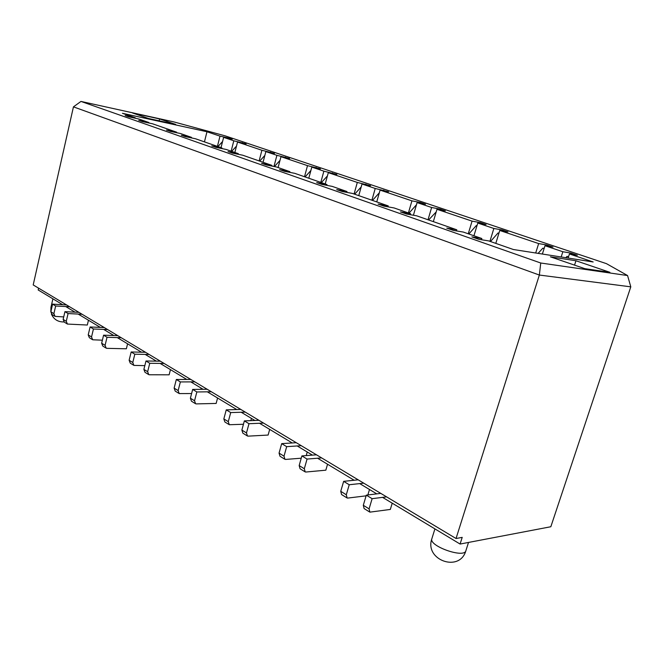 <?xml version="1.0" encoding="UTF-8"?>
<svg xmlns="http://www.w3.org/2000/svg" width="664" height="664" viewBox="0 0 664 664"><rect width="100%" height="100%" fill="white"/><g stroke="black" fill="none" stroke-linecap="round" stroke-linejoin="round"><path stroke-width="1" d="M382.572 497.369L460.086 544.048L550.829 526.743L630.8 286.84L539.359 275.045L456.035 538.512L33.2 284.931L73.447 106.862L539.359 275.045L540.745 263.01L80.966 101.426L173.719 121.869L225.104 135.829L606.448 263.649L627.563 275.543L540.745 263.01M376.77 493.875L359.714 483.599M354.144 480.246L317.583 458.235M312.42 455.122L297.206 445.959M292.226 442.963L259.516 423.258M254.885 420.47L241.231 412.253M236.757 409.555L207.317 391.826M203.142 389.311L190.817 381.891M186.783 379.459L160.14 363.416M156.355 361.133L145.175 354.402M141.515 352.194L117.296 337.611M113.843 335.536L103.659 329.402M100.322 327.385L78.203 314.072M75.057 312.171L65.736 306.56M62.673 304.718L38.172 289.961L38.578 288.159M122.45 113.303L206.977 131.746L220 136.137L228.565 137.996L232.201 139.216L223.627 137.357L233.803 140.793L246.12 143.889L237.538 142.046L261.906 150.263L274.448 153.417L265.849 151.6L276.913 155.326L289.562 158.497L280.972 156.696L307.507 165.643L320.388 168.863L311.806 167.096L323.874 171.163L336.872 174.4L328.306 172.657L357.307 182.434L370.553 185.721L362.013 184.019L375.226 188.476L388.598 191.788L380.082 190.112L411.921 200.852L420.37 202.47L425.533 204.205L417.092 202.595L431.625 207.492L440.033 209.077L445.361 210.87L436.97 209.301L472.071 221.129L480.371 222.639L486.065 224.556L477.781 223.054L493.85 228.474L502.075 229.935L507.968 231.919L499.76 230.466L538.653 243.58L546.713 244.941L553.029 247.066L544.995 245.721L562.848 251.739L570.799 253.042L577.348 255.242L569.421 253.955L593.159 261.965L513.38 249.515L488.662 240.899L478.752 239.297L471.896 236.899L481.832 238.517L463.331 232.068L453.329 230.4L446.748 228.101L456.766 229.786L416.668 215.817L406.534 214.024L400.442 211.899L410.593 213.7L394.109 207.957L383.925 206.114L378.065 204.064L388.266 205.915L352.435 193.431L342.184 191.514L336.739 189.605L346.998 191.539L332.232 186.393L321.957 184.434L316.711 182.6L326.987 184.567L294.791 173.345L284.491 171.329L279.594 169.61L289.886 171.644L276.581 167.004L266.289 164.954L261.558 163.302L271.85 165.353L242.75 155.218L232.475 153.127L228.042 151.575L238.318 153.674L226.266 149.475L215.999 147.358L211.716 145.856L221.975 147.981L195.548 138.776L185.331 136.626L181.305 135.224L191.522 137.365L180.55 133.547L170.349 131.389L166.457 130.019L176.641 132.186L152.537 123.786L142.411 121.612L138.734 120.325L148.861 122.5L138.826 119.005L128.733 116.822L125.164 115.578L135.257 117.76L122.45 113.303M159.609 118.947L132.493 112.98L148.487 118.482L175.694 124.425L159.609 118.947L159.153 120.815M575.954 260.753L550.39 256.819L584.81 268.663L609.867 272.306L575.954 260.753L574.543 265.127M220 136.137L217.41 146.387M223.627 137.357L221.021 147.649M233.803 140.793L231.155 151.176M242.385 142.635L242.277 143.067M237.538 142.046L234.865 152.471M261.906 150.263L259.126 160.92M270.497 152.089L270.381 152.554M265.849 151.6L263.052 162.29M276.913 155.326L273.966 166.481M285.503 157.136L285.379 157.617M280.972 156.696L278.1 167.535M307.507 165.643L304.519 176.74M316.097 167.419L315.948 167.942M311.806 167.096L308.793 178.226M323.874 171.163L320.803 182.417M332.448 172.914L332.299 173.47M328.306 172.657L325.211 183.953M357.307 182.434L354.078 194.004M365.847 184.144L365.681 184.75M362.013 184.019L358.759 195.639M375.226 188.476L371.906 200.221M383.742 190.161L383.56 190.8M380.082 190.112L376.745 201.906M411.921 200.852L408.418 212.936M420.37 202.47L420.163 203.176M417.092 202.595L413.415 215.244M431.625 207.492L428.023 219.767M440.033 209.077L439.809 209.832M436.97 209.301L433.343 221.627M472.071 221.129L468.261 233.786M480.371 222.639L480.113 223.477M477.781 223.054L473.938 235.77M493.85 228.474L489.916 241.339M502.075 229.935L501.801 230.831M499.76 230.466L495.8 243.389M538.653 243.58L535.699 252.992M546.713 244.941L546.397 245.954M544.995 245.721L542.372 254.038M562.848 251.739L561.18 256.968M570.799 253.042L570.451 254.129M569.421 253.955L568.11 258.055M481.832 238.517L481.466 239.737M456.766 229.786L456.425 230.923M410.593 213.7L410.302 214.688M388.266 205.915L388 206.853M346.998 191.539L346.766 192.369M326.987 184.567L326.771 185.356M289.886 171.644L289.703 172.35M271.85 165.353L271.676 166.025M238.318 153.674L238.16 154.28M221.975 147.981L221.826 148.562M191.522 137.365L191.39 137.896M176.641 132.186L176.516 132.692M148.861 122.5L148.744 122.973M135.257 117.76L135.149 118.209M206.977 131.746L204.446 141.872M80.966 101.426L73.447 106.862M627.563 275.543L630.8 286.84M460.086 544.048L462.202 537.375L456.035 538.512M69.629 306.776L55.66 305.996L53.892 313.64L50.854 311.756L52.016 314.487L54.539 316.056M63.711 316.911L55.054 316.379L53.892 313.64M121.255 337.744L107.028 337.271L105.078 345.346L101.65 343.222L102.787 346.06L105.684 347.861M101.65 343.222L103.592 335.179L117.802 335.669M107.609 329.551L93.441 329.004L91.541 336.955L88.221 334.905L89.358 337.71L92.155 339.453M102.38 340.192L92.678 339.777L91.541 336.955M55.66 305.996L52.605 304.137L66.566 304.942M50.854 311.756L52.605 304.137M568.475 256.902L566.99 256.395L568.558 256.644M565.819 257.698L566.99 256.395M392.225 503.179L390.332 509.437L369.873 512.143L369.084 508.873L372.122 498.681L386.581 496.863M217.933 146.57L222.573 141.523M369.084 508.873L363.299 505.287L364.104 508.558L369.383 511.844M363.299 505.287L366.312 495.145L380.787 493.385M363.748 483.16L349.231 484.745L346.293 494.755L340.74 491.319L341.578 494.555L346.633 497.693M366.113 495.834L347.845 498.066L347.131 498L346.293 494.755M367.864 494.954L369.491 489.492M340.74 491.319L343.653 481.35L358.178 479.823M321.633 457.911L307.058 459.065L304.311 468.751L299.165 465.564L300.07 468.742L304.71 471.623M327.551 464.236L325.833 470.187L305.938 472.021L305.216 471.938L304.311 468.751M299.165 465.564L301.888 455.919L316.471 454.815M301.257 445.693L286.674 446.656L284.009 456.176L279.054 453.105L279.992 456.251L284.433 459.015M301.24 458.201L285.669 459.422L284.939 459.33L284.009 456.176M306.237 455.587L307.249 452.01M279.054 453.105L281.694 443.627L296.285 442.705M263.575 423.092L248.992 423.715L246.485 432.936L241.87 430.073L242.866 433.169L246.958 435.709M269.684 429.384L268.115 435.061L248.203 436.14L247.473 436.032L246.485 432.936M241.87 430.073L244.36 420.893L258.935 420.312M245.282 412.12L230.715 412.585L228.283 421.657L223.834 418.901L224.855 421.964L228.781 424.404M243.447 424.263L229.296 424.728L228.283 421.657M250.826 420.636L251.44 418.395M223.834 418.901L226.25 409.862L240.808 409.439M211.359 391.777L196.843 391.959L194.552 400.765L190.394 398.192L191.448 401.189L195.075 403.446M217.584 398.01L216.149 403.438L196.328 403.895L195.598 403.77L194.552 400.765M190.394 398.192L192.668 389.419L207.176 389.27M194.851 381.875L180.367 381.933L178.143 390.598L174.126 388.108L175.196 391.088L178.691 393.254M191.597 393.544L179.205 393.578L178.143 390.598M200.777 389.336L201.109 388.083M174.126 388.108L176.333 379.476L190.809 379.451M164.149 363.465L149.757 363.291L147.649 371.707L143.88 369.383L144.984 372.296L148.221 374.313M170.449 369.624L169.129 374.82L149.466 374.77L148.744 374.637L147.649 371.707M143.88 369.383L145.98 360.992L160.356 361.191M149.168 354.476L134.825 354.202L132.775 362.502L129.131 360.245L130.244 363.133L133.364 365.075M144.818 365.64L133.887 365.399L132.775 362.502M155.359 361.116L155.484 360.61M129.131 360.245L131.173 351.978L145.499 352.277M127.588 343.811L126.367 348.791L106.921 348.334L106.207 348.185L105.078 345.346M428.587 219.967L436.198 211.916M468.825 233.985L476.271 225.586L476.984 225.71M490.488 241.538L498.033 232.981L498.946 233.139M538.114 253.374L542.82 248.187L544.148 248.402M231.686 151.359L236.492 146.113M259.666 161.111L264.845 155.442M82.12 314.271L68.077 313.557L64.939 311.648L78.958 312.37M93.441 329.004L90.105 326.97L104.265 327.551M107.028 337.271L103.592 335.179M134.825 354.202L131.173 351.978M149.757 363.291L145.98 360.992M180.367 381.933L176.333 379.476M196.843 391.959L192.668 389.419M230.715 412.585L226.25 409.862M248.992 423.715L244.36 420.893M286.674 446.656L281.694 443.627M307.058 459.065L301.888 455.919M349.231 484.745L343.653 481.35M372.122 498.681L366.312 495.145M88.453 320.239L87.316 325.028L67.421 324.065L66.267 321.301L63.138 319.367L64.292 322.123L66.906 323.75M88.221 334.905L90.105 326.97M68.077 313.557L66.267 321.301M63.138 319.367L64.939 311.648M354.634 194.203L361.199 186.933M321.351 182.608L327.41 175.927M305.067 176.931L310.877 170.532M274.415 166.573L279.984 160.414M544.082 248.618L542.82 248.187M498.905 233.272L498.033 232.981M476.951 225.818L476.271 225.586M416.12 205.159L408.982 213.136M372.471 200.412L379.318 192.809M431.866 538.695C424.213 560.059 459.695 572.816 465.879 550.722C464.319 558.706 428.479 545.957 431.866 538.695L434.92 528.893M51.584 308.577L50.954 307.308L52.904 298.833M465.879 550.722L468.518 542.438M50.954 307.308L50.821 311.931M51.402 314.072C53.801 319.434 57.992 322.057 63.976 321.949"/></g></svg>
